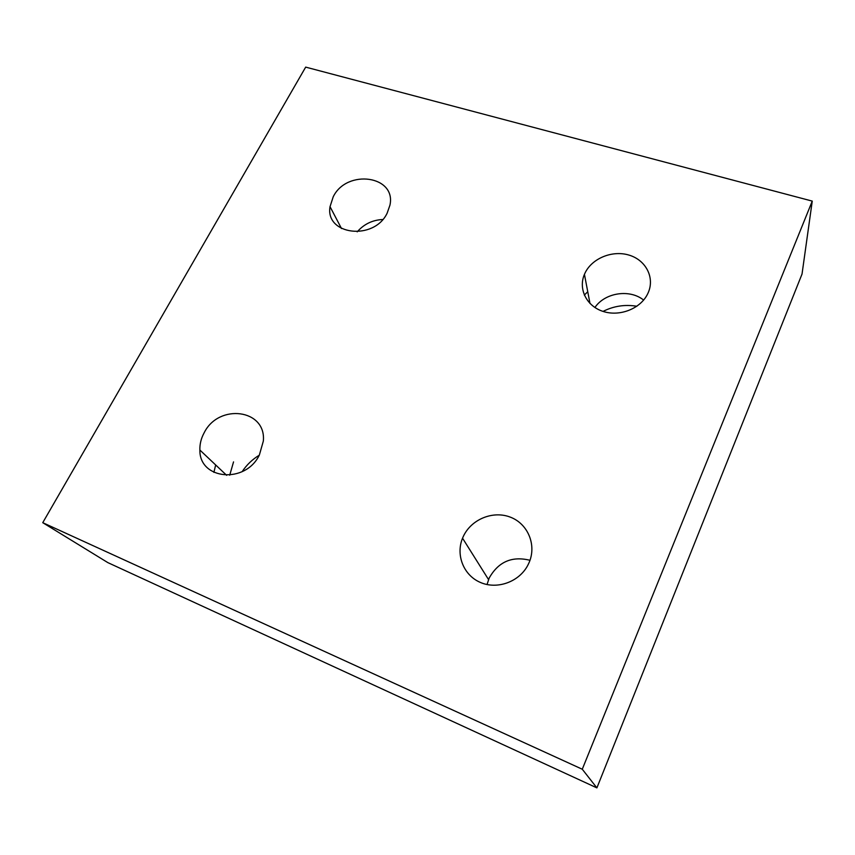 <?xml version="1.0" encoding="UTF-8"?>
<svg xmlns="http://www.w3.org/2000/svg" width="855" height="855" viewBox="0 0 855 855"><rect width="100%" height="100%" fill="white"/><g stroke="black" fill="none" stroke-linecap="round" stroke-linejoin="round"><path stroke-width="1.28" d="M204.121 432.854C218.677 403.111 266.439 409.182 263.34 441.073L259.375 454.978C245.524 484.144 199.268 479.837 199.878 450.04C199.696 444.151 201.107 438.423 204.121 432.854M259.236 455.234C252.321 459.434 246.635 464.906 242.157 471.639M382.73 219.511C372.481 220.002 363.974 224.117 357.198 231.844M333.247 196.736C346.852 168.745 396.528 175.606 389.933 205.2L387.144 213.173C373.934 241.099 325.007 235.007 330.03 206.654L333.247 196.736M643.623 300.073C629.686 288.776 604.859 292.656 594.909 307.511M584.82 273.472C591.596 258.552 612.02 249.991 628.831 255.047C645.739 259.888 655.026 277.512 648.165 292.795L647.459 294.27C640.149 308.922 619.426 316.884 602.999 311.391C586.477 306.09 578.119 288.937 584.435 274.348L584.82 273.472M636.857 306.261C625.005 304.305 613.73 306.015 603.042 311.402M584.318 295.082L587.748 291.737M529.993 560.292C511.942 555.825 498.326 561.778 489.146 578.14L487.04 584.542M463.239 536.598C471.105 519.316 492.972 510.296 510.414 517.179C527.963 523.805 536.908 545.169 528.956 562.911L527.653 565.583C518.878 582.041 497.001 589.79 480.307 582.405C463.506 575.233 455.619 554.938 462.544 538.19L463.239 536.598M213.9 472.388L215.674 464.96M233.543 461.892L229.717 475.198M596.897 787.883L802.033 274.038L812.25 201.107L305.684 67.118L42.75 522.683L107.816 562.601L596.897 787.883L582.276 769.233L812.25 201.107M42.75 522.683L582.276 769.233M462.544 538.19L488.547 579.583M584.435 274.348L589.993 303.482M330.03 206.654L341.498 228.542M199.878 450.04L226.65 475.337"/></g></svg>
